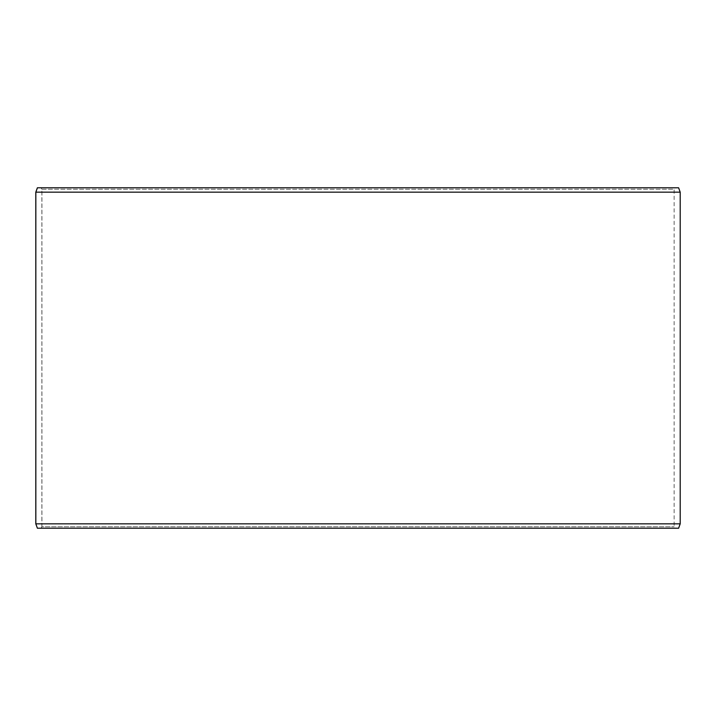 <?xml version="1.0" encoding="UTF-8"?>
<svg xmlns="http://www.w3.org/2000/svg" width="716" height="716" viewBox="0 0 716 716"><rect width="100%" height="100%" fill="white"/><g stroke="black" fill="none" stroke-linecap="round" stroke-linejoin="round"><path stroke-width="0.54" stroke-dasharray="3.58 2.69" d="M674.964 528.22L37.438 528.22L674.964 528.22L674.123 526.761L674.123 189.239L41.931 189.239L41.089 187.78L37.438 187.78L674.964 187.78L41.089 187.78M41.036 528.22L41.877 526.761L674.123 526.761L41.931 526.761L41.931 189.239M41.089 528.22L41.931 526.761M37.393 528.22L678.607 528.22M35.8 523.843L680.2 523.843M35.8 192.156L680.2 192.156M37.393 187.78L678.607 187.78M41.877 526.761L41.877 189.239L674.123 189.239L674.964 187.78M41.877 189.239L41.036 187.78"/><path stroke-width="1.07" d="M37.438 528.22L678.607 528.22L680.2 523.843L680.2 192.156L678.607 187.78L37.393 187.78L35.8 192.156L35.8 523.843L37.393 528.22L35.845 523.843L35.845 192.156L37.438 187.78M680.2 192.156L35.845 192.156M680.2 523.843L35.845 523.843"/></g></svg>

